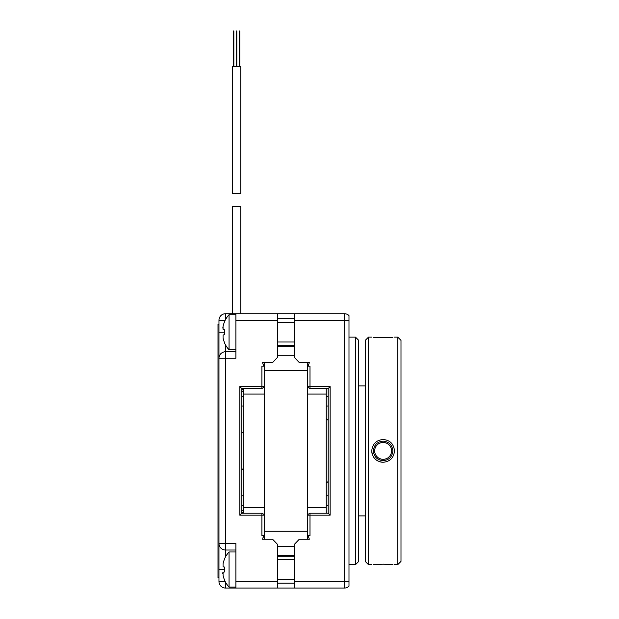 <?xml version="1.0" encoding="UTF-8"?>
<svg xmlns="http://www.w3.org/2000/svg" width="619" height="619" viewBox="0 0 619 619"><rect width="100%" height="100%" fill="white"/><g stroke="black" fill="none" stroke-linecap="round" stroke-linejoin="round"><path stroke-width="0.93" d="M307.388 539.257L307.388 370.533L264.483 370.533L264.483 362.517M264.483 370.533L264.483 539.257M348.992 315.582A6.5 6.5 0 0 0 344.443 313.725A6.5 6.5 0 0 1 348.992 315.582L348.992 581.551L344.443 581.551L344.443 588.05L225.478 588.05L225.478 582.115M307.388 370.533L307.388 362.517M348.992 320.224L344.443 320.224L344.443 313.725L277.482 313.725L277.482 357.426L272.608 362.517L262.533 362.517L263.663 366.169L263.663 364.537L264.483 366.463M326.236 388.554L326.236 394.071L307.388 394.071L307.388 507.704L326.236 507.704L326.236 513.221M326.236 394.071L326.236 507.704M326.236 505.514L328.186 505.514M326.236 495.765L328.186 495.765M328.186 420.324L326.236 418.568M326.236 483.207L328.186 481.45M243.685 513.221L243.685 507.704L264.483 507.704L264.483 394.071L243.685 394.071L243.685 388.554M243.685 507.704L243.685 394.071M243.685 392.268L241.735 390.659M241.735 511.116L243.685 509.507M241.774 388.554L243.685 390.132M243.685 396.261L241.735 396.261M243.685 406.01L241.735 406.01M243.685 431.342L241.735 433.285M241.735 468.49L243.685 470.432M243.685 511.642L241.774 513.221M240.729 193.468L232.28 193.468L232.28 66.705L240.729 66.705L240.729 193.468M240.729 313.725L240.729 206.467L232.28 206.467L232.28 313.725M326.236 313.725L330.136 313.725M328.186 513.221L328.186 388.554L330.136 386.604L330.136 515.17L328.186 513.221L309.987 513.221L309.987 535.605L308.208 535.605L308.208 537.238L307.388 535.311M309.987 588.05L330.136 588.05M348.992 581.551L348.992 586.193A6.5 6.5 0 0 1 344.443 588.05M348.992 564.644L355.492 564.644L355.492 337.131L348.992 337.131M355.492 337.131L358.741 340.38L358.741 561.394L355.492 564.644M307.388 387.053L309.987 388.554L309.987 366.169L308.208 366.169L308.208 364.537L307.388 366.463M294.389 588.05L294.389 544.356L299.263 539.257L309.338 539.257L308.208 535.605M308.208 366.169L309.338 362.517L299.263 362.517L294.389 357.426L294.389 313.725M225.478 588.05A6.5 6.5 0 0 1 218.979 581.551L218.979 320.224L225.177 320.224M225.478 319.667L225.478 313.725A6.5 6.5 0 0 0 218.979 320.224A6.5 6.5 0 0 1 225.478 313.725L235.878 313.725L235.878 358.254L225.478 358.254L225.478 550.02A6.5 6.5 0 0 1 218.979 543.521L235.878 543.521L235.878 581.551L277.482 581.551L277.482 544.356L272.608 539.257L262.533 539.257L263.663 535.605L263.663 537.238L264.483 535.311M261.883 313.725L241.735 313.725M235.878 313.725L277.482 313.725M241.735 388.554L241.735 513.221L239.777 515.17L239.777 386.604L241.735 388.554L261.883 388.554L261.883 366.169L263.663 366.169M264.483 514.722L261.883 513.221L261.883 535.605L263.663 535.605M277.482 581.551L277.482 588.05M235.878 588.05L235.878 581.551M235.878 351.754L225.478 351.754L225.478 344.837M218.979 358.254L225.478 358.254L225.478 351.754A6.5 6.5 0 0 0 218.979 358.254L218.979 332.248L224.612 332.248A25.364 24.814 90 0 0 224.72 334.647L223.064 335.003L223.064 338.183A25.874 25.309 90 0 0 224.72 343.096L224.72 343.096M225.478 556.938L225.478 550.02L235.878 550.02M218.979 581.551L225.177 581.551M294.389 559.769L277.482 559.769M294.389 579.276L277.482 579.276M235.878 551.97L229.045 551.97A26.006 26.006 0 0 0 224.612 558.655L224.612 558.655M235.878 587.075L229.045 587.075L229.045 551.97M229.045 587.075A26.006 26.006 0 0 1 224.612 580.39L224.612 580.39M222.794 573.79L222.817 572.683M224.72 571.917A25.364 24.814 90 0 1 224.72 567.128A25.364 24.814 90 0 0 224.72 571.917L223.064 572.273L224.72 571.917L223.064 572.273L223.064 575.453A25.874 25.309 90 0 0 224.72 580.367M223.064 566.772L223.064 563.6A25.874 25.309 90 0 1 224.72 558.678A25.874 25.309 90 0 0 223.064 563.6L223.064 566.772L224.72 567.128M224.612 343.119A26.006 26.006 0 0 0 229.045 349.805L229.045 314.7L235.878 314.7M223.064 338.183L223.064 335.003L224.72 334.647L223.064 335.003M224.72 321.408L224.72 321.408A25.874 25.309 90 0 0 223.064 326.321L223.064 329.501L224.72 329.857A25.364 24.814 90 0 0 224.612 332.248M222.786 328.085L223.064 326.321M223.064 329.501L224.72 329.857L223.064 329.501M218.979 324.124L218.004 324.124L218.004 577.651L218.979 577.651M218.979 543.521L218.979 569.526L224.612 569.526M368.491 337.131L368.491 564.644L365.241 561.394L365.241 340.38L368.491 337.131L371.74 337.131M394.496 337.131L397.746 337.131L397.746 564.644L394.496 564.644M394.496 450.887C393.777 457.851 389.985 461.642 383.122 462.261C376.29 461.697 372.499 457.905 371.74 450.887C372.46 443.924 376.251 440.132 383.122 439.513C389.947 440.078 393.738 443.869 394.496 450.887M383.122 564.079C397.793 564.698 397.793 564.698 383.122 564.079C368.444 564.698 368.444 564.698 383.122 564.079M374.82 452.497L374.913 452.915M376.545 456.203L377.876 457.518M379.486 458.517L381.281 459.136M384.933 459.143L386.759 458.517M388.384 457.495L389.73 456.157M390.705 454.617L390.914 454.145M391.332 452.876L391.572 450.887M383.122 442.438A8.449 8.449 0 0 0 374.665 450.887A8.449 8.449 0 0 0 383.122 459.337A8.449 8.449 0 0 0 391.572 450.887A8.449 8.449 0 0 0 383.122 442.438M381.304 442.631L379.478 443.258M377.853 444.28L376.507 445.618M375.532 447.158L375.354 447.552M374.905 448.899L374.665 450.887M383.122 337.695C397.793 337.076 397.793 337.076 383.122 337.695C368.444 337.076 368.444 337.076 383.122 337.695M371.74 450.887A11.374 11.374 0 0 0 372.004 453.317M372.073 453.611A11.374 11.374 0 0 0 372.646 455.321M372.94 455.963A11.374 11.374 0 0 0 374.255 458.021M376.058 459.809A11.374 11.374 0 0 0 378.24 461.163M380.677 461.998A11.374 11.374 0 0 0 383.122 462.261M389.691 445.572L388.361 444.256M386.751 443.258L384.956 442.639M397.746 337.131L400.996 340.38L400.996 561.394L397.746 564.644M373.365 564.644L383.122 564.226L373.365 564.497M392.872 564.644L383.122 564.226L392.872 564.497M374.371 337.208L383.122 337.548L373.365 337.278M392.872 337.278L383.122 337.548M385.188 337.525L391.757 337.216M383.122 460.637C377.234 460.118 373.984 456.868 373.365 450.887C373.992 444.899 377.242 441.649 383.122 441.138C388.98 441.641 392.229 444.891 392.872 450.887C392.229 456.892 388.98 460.141 383.122 460.637M294.389 583.121L277.482 583.121M294.389 555.282L277.482 555.282M294.389 546.476L277.482 546.476M307.388 531.241L264.483 531.241M294.389 355.298L277.482 355.298M294.389 346.493L277.482 346.493M294.389 318.653L277.482 318.653M307.388 386.604L330.136 386.604M294.389 581.551L344.443 581.551L344.443 320.224L294.389 320.224M330.136 515.17L307.388 515.17M264.483 386.604L239.777 386.604M264.483 515.17L239.777 515.17M235.878 320.224L277.482 320.224M294.389 556.218L277.482 556.218M294.389 345.557L277.482 345.557M326.236 406.01L328.186 406.01M326.236 396.261L328.186 396.261M243.685 495.765L241.735 495.765M243.685 505.514L241.735 505.514M239.166 66.705L239.166 30.95M239.762 66.705L239.762 30.95M236.806 66.705L236.806 30.95M236.21 66.705L236.21 30.95M233.843 66.705L233.843 30.95M233.255 66.705L233.255 30.95M307.388 514.722L309.987 513.221M309.987 388.554L328.186 388.554M365.241 385.885L358.741 385.885M365.241 515.89L358.741 515.89M264.483 387.053L261.883 388.554M261.883 513.221L241.735 513.221M294.389 322.499L277.482 322.499M294.389 342.005L277.482 342.005M229.045 349.805L235.878 349.805M229.045 314.7A26.006 26.006 0 0 0 224.612 321.385M368.491 564.644L371.74 564.644"/></g></svg>
